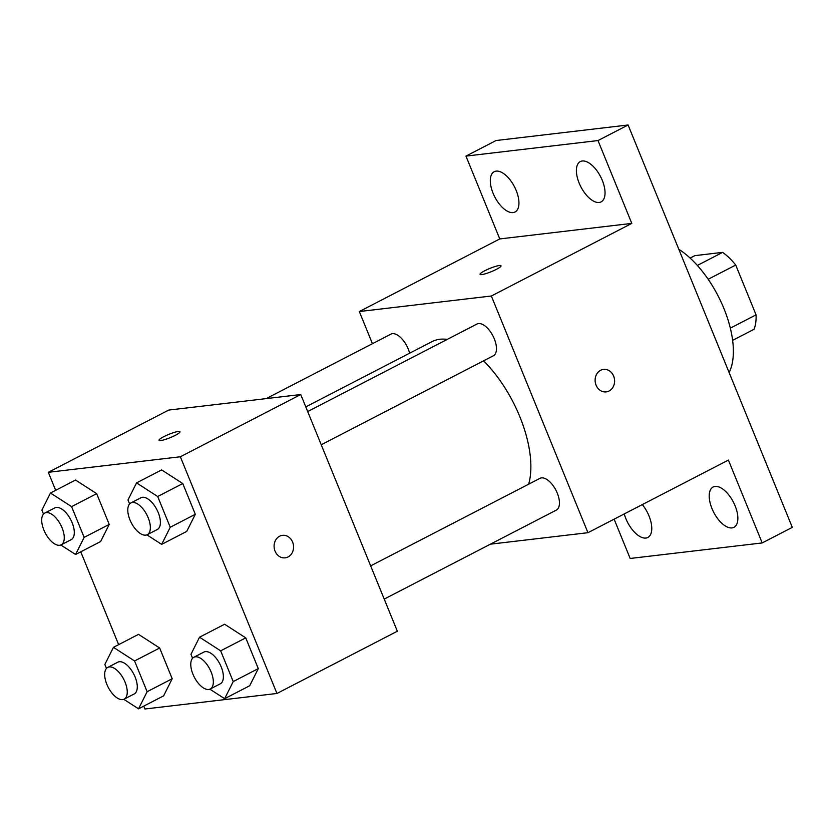 <?xml version="1.0" encoding="UTF-8"?>
<svg xmlns="http://www.w3.org/2000/svg" width="834" height="834" viewBox="0 0 834 834"><rect width="100%" height="100%" fill="white"/><g stroke="black" fill="none" stroke-linecap="round" stroke-linejoin="round"><path stroke-width="1.25" d="M690.114 258.081L694.847 255.642L722.63 252.368A50.123 24.488 -117.3 0 1 735.724 265.035L756.052 314.845A50.123 24.488 -117.3 0 1 754.03 329.294L732.638 340.345M730.334 328.148L756.052 314.845M708.17 279.275L735.724 265.035M697.339 265.441L722.63 252.368M729.114 372.548A77.666 37.957 -117.3 0 0 723.922 308.549A77.666 37.957 -117.3 0 0 678.793 249.241M372.433 343.691L359.318 311.541L499.764 238.931L465.956 156.094L496.053 140.529L628.096 124.996L792.3 527.369L762.203 542.934L630.17 558.467L614.126 519.165M465.956 156.094L597.999 140.56L628.096 124.996M597.999 140.56L631.807 223.397L491.351 296.007L587.949 532.697L728.395 460.087L762.203 542.934M603.535 369.389A11.322 9.716 -96.7 0 1 614.178 377.771A11.322 9.716 -96.7 0 1 609.081 391A11.322 9.716 -96.7 0 1 606.182 391.886A11.322 9.716 -96.7 0 1 595.205 381.774A11.322 9.716 -96.7 0 1 603.535 369.389A11.322 9.716 -96.7 0 1 614.189 377.771A11.322 9.716 -96.7 0 1 609.081 391A11.322 9.716 -96.7 0 1 606.182 391.886M735.098 505.811A22.674 11.082 62.7 0 1 733.951 527.317A22.674 11.082 62.7 0 1 711.965 508.531A22.674 11.082 62.7 0 1 713.122 487.025A22.674 11.082 62.7 0 1 735.098 505.811M642.316 504.591A22.674 11.082 62.7 0 1 649.008 515.944A22.674 11.082 62.7 0 1 647.862 537.45A22.674 11.082 62.7 0 1 625.875 518.665A22.674 11.082 62.7 0 1 624.259 513.921M516.194 190.486A22.674 11.082 62.7 0 1 515.047 211.992A22.674 11.082 62.7 0 1 493.061 193.207A22.674 11.082 62.7 0 1 494.218 171.71A22.674 11.082 62.7 0 1 516.194 190.486M602.284 180.363A22.674 11.082 62.7 0 1 601.137 201.87A22.674 11.082 62.7 0 1 579.15 183.084A22.674 11.082 62.7 0 1 580.308 161.577A22.674 11.082 62.7 0 1 602.284 180.363M499.764 238.931L631.807 223.397M528.683 484.179A90.614 44.275 -117.3 0 0 483.564 360.841M447.222 339.407A90.614 44.275 -117.3 0 0 432.022 341.627L305.776 406.888M359.318 311.541L491.351 296.007M587.949 532.697L490.434 544.164M409.619 353.209A17.858 8.726 -117.3 0 0 390.896 334.153L266.213 398.6M384.213 599.083L556.372 510.085A17.858 8.726 -117.3 0 0 555.924 490.204A17.858 8.726 -117.3 0 0 539.963 478.351L370.661 565.869M321.236 444.762L493.394 355.764A17.858 8.726 -117.3 0 0 492.936 335.883A17.858 8.726 -117.3 0 0 476.985 324.03L307.683 411.548M480.061 274.344A11.322 1.783 157.8 0 1 487.223 269.559A11.322 1.783 157.8 0 1 499.326 265.535A11.322 1.783 157.8 0 1 501.036 265.785A11.322 1.783 157.8 0 1 491.216 271.717A11.322 1.783 157.8 0 1 480.061 274.344A11.322 1.783 157.8 0 1 487.202 269.559A11.322 1.783 157.8 0 1 499.326 265.525A11.322 1.783 157.8 0 1 501.036 265.785M55.669 490.319L48.32 472.305L168.708 410.078L300.74 394.545L397.338 631.234L276.951 693.471L144.907 709.004L143.74 706.137M48.32 472.305L180.352 456.771L300.74 394.545M180.352 456.771L276.951 693.471M282.507 535.345A11.322 9.716 -96.7 0 1 293.151 543.726A11.322 9.716 -96.7 0 1 288.053 556.956A11.322 9.716 -96.7 0 1 285.155 557.842A11.322 9.716 -96.7 0 1 274.178 547.729A11.322 9.716 -96.7 0 1 282.507 535.345A11.322 9.716 -96.7 0 1 293.161 543.726A11.322 9.716 -96.7 0 1 288.053 556.956A11.322 9.716 -96.7 0 1 285.145 557.842M75.55 480.04L96.681 493.665L109.223 524.419L100.643 541.537L109.223 524.419L96.681 493.665L75.55 480.04L50.467 493.009L71.599 506.634L84.151 537.377L75.571 554.506L60.809 544.988M224.617 624.239L245.749 637.864L258.29 668.607L249.71 685.736L258.29 668.607L245.749 637.864L224.617 624.239L199.535 637.207L220.666 650.833L233.218 681.576L224.638 698.694L209.876 689.176M118.647 644.64L80.762 551.816M161.64 469.917L182.771 483.543L195.312 514.286L186.733 531.414L195.312 514.286L182.771 483.543L161.64 469.917L136.557 482.886L157.689 496.511L170.24 527.255L161.65 544.373L146.899 534.855M138.527 634.361L159.659 647.997L172.2 678.74L163.62 695.858L172.2 678.74L159.659 647.997L138.527 634.361L113.445 647.33L134.576 660.955L147.128 691.709L138.548 708.827L123.786 699.309M178.288 431.48A11.322 1.783 157.8 0 1 179.998 431.741A11.322 1.783 157.8 0 1 170.188 437.673A11.322 1.783 157.8 0 1 159.023 440.3A11.322 1.783 157.8 0 1 166.174 435.515A11.322 1.783 157.8 0 1 178.288 431.48M106.481 668.399L104.865 664.448L113.445 647.33M124.172 699.132L134.201 693.951A17.858 8.726 -117.3 0 0 133.753 674.07A17.858 8.726 -117.3 0 0 117.792 662.206L107.763 667.398A17.858 8.726 -117.3 0 0 107.492 685.819A17.858 8.726 -117.3 0 0 122.629 699.601A17.858 8.726 -117.3 0 0 124.172 699.132A17.858 8.726 -117.3 0 0 123.724 679.251A17.858 8.726 -117.3 0 0 107.763 667.398M134.576 660.955L159.659 647.997M147.128 691.709L172.2 678.74M138.548 708.827L163.62 695.858M43.504 514.078L41.888 510.127L50.467 493.009M61.195 544.811L71.224 539.629A17.858 8.726 -117.3 0 0 70.775 519.749A17.858 8.726 -117.3 0 0 54.815 507.885L44.786 513.077A17.858 8.726 -117.3 0 0 44.515 531.498A17.858 8.726 -117.3 0 0 59.652 545.269A17.858 8.726 -117.3 0 0 61.195 544.811A17.858 8.726 -117.3 0 0 60.736 524.93A17.858 8.726 -117.3 0 0 44.786 513.077M71.599 506.634L96.681 493.665M84.151 537.377L109.223 524.419M75.571 554.506L100.643 541.537M192.571 658.276L190.955 654.325L199.535 637.207M210.251 689.009L220.291 683.817A17.858 8.726 -117.3 0 0 219.842 663.937A17.858 8.726 -117.3 0 0 203.882 652.084L193.853 657.265A17.858 8.726 -117.3 0 0 193.582 675.686A17.858 8.726 -117.3 0 0 208.719 689.468A17.858 8.726 -117.3 0 0 210.251 689.009A17.858 8.726 -117.3 0 0 209.803 669.129A17.858 8.726 -117.3 0 0 193.853 657.265M220.666 650.833L245.749 637.864M233.218 681.576L258.29 668.607M224.638 698.694L249.71 685.736M129.593 503.955L127.977 500.004L136.557 482.886M147.274 534.688L157.313 529.496A17.858 8.726 -117.3 0 0 156.865 509.616A17.858 8.726 -117.3 0 0 140.904 497.762L130.875 502.944A17.858 8.726 -117.3 0 0 130.604 521.365A17.858 8.726 -117.3 0 0 145.742 535.147A17.858 8.726 -117.3 0 0 147.274 534.688A17.858 8.726 -117.3 0 0 146.826 514.807A17.858 8.726 -117.3 0 0 130.875 502.944M157.689 496.511L182.771 483.543M170.24 527.255L195.312 514.286M161.65 544.373L186.733 531.414"/></g></svg>
